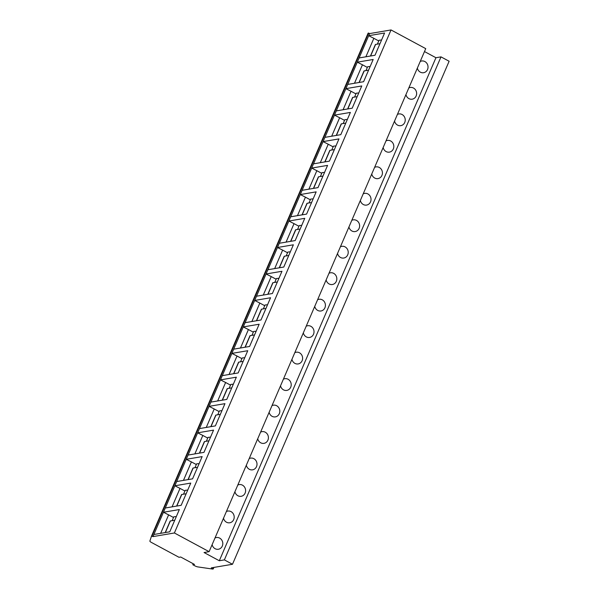<?xml version="1.0" encoding="UTF-8"?>
<svg xmlns="http://www.w3.org/2000/svg" width="599" height="599" viewBox="0 0 599 599"><rect width="100%" height="100%" fill="white"/><g stroke="black" fill="none" stroke-linecap="round" stroke-linejoin="round"><path stroke-width="0.9" d="M212.54 569.05L197.872 566.916A2.965 0.704 23.3 0 1 194.817 565.808L192.803 564.73L194.488 564.438L180.703 557.01L179.019 557.302L151.405 542.424A2.965 0.704 23.3 0 1 149.877 541.054L151.495 536.157L152.962 536.607L174.399 532.968L209.103 551.672L204.049 552.533L219.309 560.754L224.37 559.893L232.487 564.273L211.297 567.867L213.266 568.93L212.54 569.05M213.266 568.93L213.91 567.425M232.487 564.273L449.123 61.248L440.999 56.875L224.37 559.893M219.309 560.754L435.945 57.729L440.999 56.875M424.489 51.559L435.945 57.729M214.989 538.007A5.938 5.413 -99.6 0 1 216.389 537.55A5.938 5.413 -99.6 0 1 219.661 538.104A5.938 5.413 -99.6 0 1 222.761 544.319A5.938 5.413 -99.6 0 1 218.373 549.253A5.938 5.413 -99.6 0 1 215.101 548.699A5.938 5.413 -99.6 0 1 212.121 544.671M226.392 511.531A5.938 5.413 -99.6 0 1 227.785 511.074A5.938 5.413 -99.6 0 1 231.064 511.636A5.938 5.413 -99.6 0 1 234.164 517.843A5.938 5.413 -99.6 0 1 229.776 522.777A5.938 5.413 -99.6 0 1 226.504 522.223A5.938 5.413 -99.6 0 1 223.517 518.202M237.796 485.063A5.938 5.413 -99.6 0 1 239.188 484.598A5.938 5.413 -99.6 0 1 242.46 485.16A5.938 5.413 -99.6 0 1 245.568 491.367A5.938 5.413 -99.6 0 1 241.18 496.309A5.938 5.413 -99.6 0 1 237.9 495.747A5.938 5.413 -99.6 0 1 234.92 491.727M249.191 458.587A5.938 5.413 -99.6 0 1 250.592 458.123A5.938 5.413 -99.6 0 1 253.864 458.684A5.938 5.413 -99.6 0 1 256.971 464.899A5.938 5.413 -99.6 0 1 252.576 469.833A5.938 5.413 -99.6 0 1 249.304 469.272A5.938 5.413 -99.6 0 1 246.324 465.251M260.595 432.111A5.938 5.413 -99.6 0 1 261.995 431.654A5.938 5.413 -99.6 0 1 265.267 432.208A5.938 5.413 -99.6 0 1 268.367 438.423A5.938 5.413 -99.6 0 1 263.979 443.357A5.938 5.413 -99.6 0 1 260.707 442.796A5.938 5.413 -99.6 0 1 257.727 438.775M271.998 405.635A5.938 5.413 -99.6 0 1 273.399 405.179A5.938 5.413 -99.6 0 1 276.671 405.733A5.938 5.413 -99.6 0 1 279.77 411.947A5.938 5.413 -99.6 0 1 275.383 416.882A5.938 5.413 -99.6 0 1 272.111 416.327A5.938 5.413 -99.6 0 1 269.131 412.299M283.402 379.16A5.938 5.413 -99.6 0 1 284.795 378.703A5.938 5.413 -99.6 0 1 288.074 379.257A5.938 5.413 -99.6 0 1 291.174 385.471A5.938 5.413 -99.6 0 1 286.786 390.406A5.938 5.413 -99.6 0 1 283.507 389.852A5.938 5.413 -99.6 0 1 280.527 385.823M294.798 352.684A5.938 5.413 -99.6 0 1 296.198 352.227A5.938 5.413 -99.6 0 1 299.47 352.781A5.938 5.413 -99.6 0 1 302.577 358.996A5.938 5.413 -99.6 0 1 298.182 363.93A5.938 5.413 -99.6 0 1 294.91 363.376A5.938 5.413 -99.6 0 1 291.93 359.348M306.201 326.208A5.938 5.413 -99.6 0 1 307.601 325.751A5.938 5.413 -99.6 0 1 310.874 326.313A5.938 5.413 -99.6 0 1 313.981 332.52A5.938 5.413 -99.6 0 1 309.586 337.454A5.938 5.413 -99.6 0 1 306.314 336.9A5.938 5.413 -99.6 0 1 303.334 332.879M317.605 299.74A5.938 5.413 -99.6 0 1 319.005 299.275A5.938 5.413 -99.6 0 1 322.277 299.837A5.938 5.413 -99.6 0 1 325.377 306.044A5.938 5.413 -99.6 0 1 320.989 310.986A5.938 5.413 -99.6 0 1 317.717 310.424A5.938 5.413 -99.6 0 1 314.737 306.403M329.008 273.264A5.938 5.413 -99.6 0 1 330.401 272.8A5.938 5.413 -99.6 0 1 333.68 273.361A5.938 5.413 -99.6 0 1 336.78 279.576A5.938 5.413 -99.6 0 1 332.393 284.51A5.938 5.413 -99.6 0 1 329.121 283.948A5.938 5.413 -99.6 0 1 326.133 279.928M340.412 246.788A5.938 5.413 -99.6 0 1 341.804 246.331A5.938 5.413 -99.6 0 1 345.076 246.885A5.938 5.413 -99.6 0 1 348.184 253.1A5.938 5.413 -99.6 0 1 343.796 258.034A5.938 5.413 -99.6 0 1 340.517 257.473A5.938 5.413 -99.6 0 1 337.537 253.452M351.808 220.312A5.938 5.413 -99.6 0 1 353.208 219.855A5.938 5.413 -99.6 0 1 356.48 220.41A5.938 5.413 -99.6 0 1 359.587 226.624A5.938 5.413 -99.6 0 1 355.192 231.558A5.938 5.413 -99.6 0 1 351.92 230.997A5.938 5.413 -99.6 0 1 348.94 226.976M363.211 193.836A5.938 5.413 -99.6 0 1 364.611 193.38A5.938 5.413 -99.6 0 1 367.883 193.934A5.938 5.413 -99.6 0 1 370.983 200.148A5.938 5.413 -99.6 0 1 366.595 205.083A5.938 5.413 -99.6 0 1 363.323 204.529A5.938 5.413 -99.6 0 1 360.343 200.5M374.615 167.361A5.938 5.413 -99.6 0 1 376.015 166.904A5.938 5.413 -99.6 0 1 379.287 167.458A5.938 5.413 -99.6 0 1 382.387 173.673A5.938 5.413 -99.6 0 1 377.999 178.607A5.938 5.413 -99.6 0 1 374.727 178.053A5.938 5.413 -99.6 0 1 371.747 174.024M386.018 140.885A5.938 5.413 -99.6 0 1 387.411 140.428A5.938 5.413 -99.6 0 1 390.69 140.99A5.938 5.413 -99.6 0 1 393.79 147.197A5.938 5.413 -99.6 0 1 389.402 152.131A5.938 5.413 -99.6 0 1 386.123 151.577A5.938 5.413 -99.6 0 1 383.143 147.549M397.422 114.409A5.938 5.413 -99.6 0 1 398.814 113.952A5.938 5.413 -99.6 0 1 402.086 114.514A5.938 5.413 -99.6 0 1 405.194 120.721A5.938 5.413 -99.6 0 1 400.798 125.663A5.938 5.413 -99.6 0 1 397.526 125.101A5.938 5.413 -99.6 0 1 394.546 121.08M408.817 87.941A5.938 5.413 -99.6 0 1 410.218 87.476A5.938 5.413 -99.6 0 1 413.49 88.038A5.938 5.413 -99.6 0 1 416.597 94.245A5.938 5.413 -99.6 0 1 412.202 99.187A5.938 5.413 -99.6 0 1 408.93 98.625A5.938 5.413 -99.6 0 1 405.95 94.605M420.221 61.465A5.938 5.413 -99.6 0 1 421.621 61.001A5.938 5.413 -99.6 0 1 424.893 61.562A5.938 5.413 -99.6 0 1 427.993 67.777A5.938 5.413 -99.6 0 1 423.605 72.711A5.938 5.413 -99.6 0 1 420.333 72.15A5.938 5.413 -99.6 0 1 417.353 68.129M209.103 551.672L425.739 48.646L391.035 29.95L174.399 532.968M152.962 536.607L359.108 57.946L375.004 55.25L384.58 33.005L368.685 35.708L369.598 33.589L391.035 29.95M153.876 534.488L169.772 531.792L179.348 509.554L163.452 512.25L168.619 514.863L160.659 533.342M165.272 508.012L181.168 505.316L190.752 483.079L174.856 485.774L180.014 488.387L172.063 506.866M176.675 481.544L192.571 478.841L202.148 456.603L186.252 459.298L191.418 461.911L183.459 480.391M188.079 455.068L203.974 452.365L213.551 430.127L197.655 432.83L202.821 435.436L194.862 453.915M199.482 428.592L215.378 425.896L224.954 403.659L209.058 406.354L214.225 408.967L206.266 427.439M210.885 402.116L226.781 399.421L236.358 377.183L220.462 379.878L225.621 382.491L217.669 400.963M222.281 375.64L238.177 372.945L247.754 350.707L231.865 353.403L237.024 356.016L229.073 374.487M233.685 349.165L249.581 346.469L259.157 324.231L243.261 326.927L248.428 329.54L240.469 348.019M245.088 322.689L260.984 319.993L270.561 297.755L254.665 300.451L259.831 303.064L251.872 321.543M256.492 296.22L272.388 293.517L281.964 271.28L266.068 273.975L271.235 276.588L263.275 295.067M267.895 269.745L283.784 267.042L293.368 244.804L277.472 247.507L282.631 250.112L274.679 268.592M279.291 243.269L295.187 240.573L304.764 218.328L288.868 221.031L294.034 223.644L286.075 242.116M290.695 216.793L306.591 214.098L316.167 191.86L300.271 194.555L305.438 197.168L297.478 215.64M302.098 190.317L317.994 187.622L327.571 165.384L311.675 168.079L316.841 170.693L308.882 189.164M313.502 163.841L329.398 161.146L338.974 138.908L323.078 141.604L328.237 144.217L320.285 162.688M324.898 137.366L340.794 134.67L350.378 112.432L334.482 115.128L339.64 117.741L331.689 136.22M336.301 110.897L352.197 108.194L361.774 85.957L345.878 88.652L351.044 91.265L343.085 109.744M347.705 84.422L363.6 81.719L373.177 59.481L357.281 62.184L362.447 64.789L354.488 83.268M359.108 57.946L368.685 35.708L373.851 38.314L365.892 56.793M151.974 536.075L368.61 33.057L369.598 33.589M367.337 67.425L362.447 64.789M370.167 66.467L367.636 66.736L365.974 70.6M359.033 82.497L363.975 71.026A2.374 0.569 23.3 0 1 364.185 70.907L368.58 70.158M355.941 93.901L351.044 91.265M358.764 92.942L356.233 93.212L354.571 97.075M347.63 108.973L352.571 97.502A2.374 0.569 23.3 0 1 352.781 97.375L357.176 96.634M344.537 120.377L339.64 117.741M347.368 119.418L344.837 119.688L343.167 123.551M336.234 135.449L341.168 123.978A2.374 0.569 23.3 0 1 341.385 123.851L345.78 123.109M333.134 146.852L328.237 144.217M335.964 145.894L333.433 146.163L331.771 150.027M324.83 161.917L329.772 150.446A2.374 0.569 23.3 0 1 329.982 150.327L334.377 149.585M321.73 173.328L316.841 170.693M324.561 172.37L322.03 172.632L320.368 176.495M313.427 188.393L318.368 176.922A2.374 0.569 23.3 0 1 318.578 176.802L322.973 176.054M310.334 199.804L305.438 197.168M313.157 198.846L310.626 199.108L308.964 202.971M302.023 214.869L306.965 203.398A2.374 0.569 23.3 0 1 307.175 203.278L311.57 202.529M298.931 226.28L294.034 223.644M301.754 225.321L299.23 225.583L297.561 229.447M290.62 241.345L295.562 229.874A2.374 0.569 23.3 0 1 295.779 229.754L300.166 229.005M287.527 252.756L282.631 250.112M290.358 251.797L287.827 252.059L286.165 255.923M279.224 267.82L284.166 256.35A2.374 0.569 23.3 0 1 284.375 256.23L288.77 255.481M276.124 279.224L271.235 276.588M278.954 278.265L276.424 278.535L274.761 282.399M267.82 294.296L272.762 282.825A2.374 0.569 23.3 0 1 272.972 282.698L277.367 281.957M264.721 305.7L259.831 303.064M267.551 304.741L265.02 305.011L263.358 308.874M256.417 320.772L261.359 309.301A2.374 0.569 23.3 0 1 261.568 309.174L265.963 308.433M253.325 332.175L248.428 329.54M256.147 331.217L253.617 331.487L251.954 335.35M245.013 347.248L249.955 335.769A2.374 0.569 23.3 0 1 250.165 335.65L254.56 334.908M241.921 358.651L237.024 356.016M244.751 357.693L242.221 357.955L240.551 361.818M233.617 373.716L238.552 362.245A2.374 0.569 23.3 0 1 238.769 362.125L243.157 361.377M230.518 385.127L225.621 382.491M233.348 384.169L230.817 384.431L229.155 388.294M222.214 400.192L227.156 388.721A2.374 0.569 23.3 0 1 227.365 388.601L231.761 387.853M219.114 411.603L214.225 408.967M221.944 410.644L219.414 410.907L217.751 414.77M210.811 426.668L215.752 415.197A2.374 0.569 23.3 0 1 215.962 415.077L220.357 414.328M207.711 438.079L202.821 435.436M210.541 437.12L208.01 437.382L206.348 441.246M199.407 453.144L204.349 441.673A2.374 0.569 23.3 0 1 204.559 441.553L208.954 440.804M196.315 464.547L191.418 461.911M199.138 463.589L196.614 463.858L194.945 467.722M188.004 479.619L192.945 468.148A2.374 0.569 23.3 0 1 193.163 468.021L197.55 467.28M184.911 491.023L180.014 488.387M187.742 490.064L185.211 490.334L183.541 494.197M176.608 506.095L181.542 494.624A2.374 0.569 23.3 0 1 181.759 494.497L186.154 493.756M176.338 516.54L173.807 516.81L172.145 520.673M173.508 517.499L168.619 514.863M165.204 532.571L170.146 521.093A2.374 0.569 23.3 0 1 170.356 520.973L174.751 520.231M151.495 536.157L368.13 33.14L368.61 33.057M192.803 564.73L193.215 563.756M381.57 39.998L379.04 40.26L377.377 44.124M378.74 40.957L373.851 38.314M370.437 56.021L375.378 44.551A2.374 0.569 23.3 0 1 375.588 44.431L379.983 43.682M359.205 82.467L364.185 70.907M347.802 108.943L352.781 97.375M336.406 135.419L341.385 123.851M325.002 161.895L329.982 150.327M313.599 188.363L318.578 176.802M302.196 214.839L307.175 203.278M290.792 241.315L295.779 229.754M279.396 267.79L284.375 256.23M267.993 294.266L272.972 282.698M256.589 320.742L261.568 309.174M245.186 347.218L250.165 335.65M233.782 373.686L238.769 362.125M222.386 400.162L227.365 388.601M210.983 426.638L215.962 415.077M199.579 453.114L204.559 441.553M188.176 479.589L193.163 468.021M176.78 506.065L181.759 494.497M165.376 532.541L170.356 520.973M370.609 55.992L375.588 44.431"/></g></svg>

